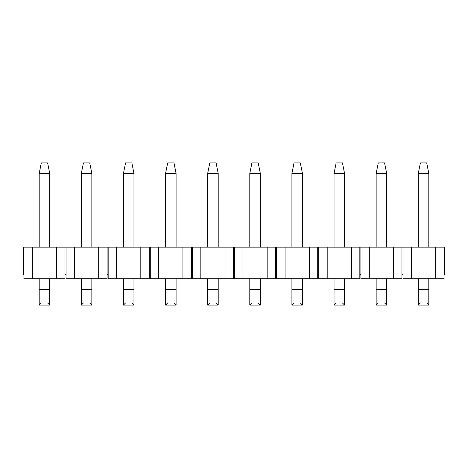 <?xml version="1.0" encoding="UTF-8"?>
<svg xmlns="http://www.w3.org/2000/svg" width="468" height="468" viewBox="0 0 468 468"><rect width="100%" height="100%" fill="white"/><g stroke="black" fill="none" stroke-linecap="round" stroke-linejoin="round"><path stroke-width="0.7" d="M420.381 162.922L426.699 162.922L420.381 162.922L418.275 173.452L420.381 162.922M428.805 173.452L426.699 162.922L428.805 173.452L418.275 173.452L428.805 173.452L428.805 247.162L428.805 173.452M418.275 173.452L418.275 247.162L418.275 173.452M418.275 278.752L418.275 289.282L428.805 289.282L428.805 278.752L428.805 305.077L428.805 289.282L418.275 289.282L418.275 278.752M428.805 305.077L426.699 302.971L428.805 305.077L418.275 305.077L418.275 289.282L418.275 305.077L428.805 305.077L418.275 305.077L420.381 302.971M378.261 162.922L384.579 162.922L378.261 162.922L376.155 173.452L378.261 162.922M386.685 173.452L384.579 162.922L386.685 173.452L376.155 173.452L386.685 173.452L386.685 247.162L386.685 173.452M376.155 173.452L376.155 247.162L376.155 173.452M376.155 278.752L376.155 289.282L386.685 289.282L386.685 278.752L386.685 305.077L386.685 289.282L376.155 289.282L376.155 278.752M376.155 305.077L376.155 289.282L376.155 305.077L386.685 305.077L376.155 305.077L378.261 302.971L376.155 305.077L386.685 305.077L384.579 302.971L386.685 305.077M336.141 162.922L342.459 162.922L336.141 162.922L334.035 173.452L336.141 162.922M344.565 173.452L342.459 162.922L344.565 173.452L334.035 173.452L344.565 173.452L344.565 247.162L344.565 173.452M334.035 173.452L334.035 247.162L334.035 173.452M334.035 278.752L334.035 289.282L344.565 289.282L344.565 278.752L344.565 305.077L344.565 289.282L334.035 289.282L334.035 278.752M344.565 305.077L342.459 302.971L344.565 305.077L334.035 305.077L334.035 289.282L334.035 305.077L344.565 305.077L334.035 305.077L336.141 302.971M294.021 162.922L300.339 162.922L294.021 162.922L291.915 173.452L294.021 162.922M302.445 173.452L300.339 162.922L302.445 173.452L291.915 173.452L302.445 173.452L302.445 247.162L302.445 173.452M291.915 173.452L291.915 247.162L291.915 173.452M291.915 278.752L291.915 289.282L302.445 289.282L302.445 278.752L302.445 305.077L302.445 289.282L291.915 289.282L291.915 278.752M302.445 305.077L300.339 302.971L302.445 305.077L291.915 305.077L291.915 289.282L291.915 305.077L302.445 305.077L291.915 305.077L294.021 302.971M251.901 162.922L258.219 162.922L251.901 162.922L249.795 173.452L251.901 162.922M260.325 173.452L258.219 162.922L260.325 173.452L249.795 173.452L260.325 173.452L260.325 247.162L260.325 173.452M249.795 173.452L249.795 247.162L249.795 173.452M249.795 278.752L249.795 289.282L260.325 289.282L260.325 278.752L260.325 305.077L260.325 289.282L249.795 289.282L249.795 278.752M258.219 302.971L260.325 305.077L249.795 305.077L249.795 289.282L249.795 305.077L260.325 305.077L249.795 305.077L251.901 302.971M209.781 162.922L216.099 162.922L209.781 162.922L207.675 173.452L209.781 162.922M218.205 173.452L216.099 162.922L218.205 173.452L207.675 173.452L218.205 173.452L218.205 247.162L218.205 173.452M207.675 173.452L207.675 247.162L207.675 173.452M207.675 278.752L207.675 289.282L218.205 289.282L218.205 278.752L218.205 305.077L218.205 289.282L207.675 289.282L207.675 278.752M216.099 302.971L218.205 305.077L207.675 305.077L207.675 289.282L207.675 305.077L218.205 305.077L207.675 305.077L209.781 302.971M167.661 162.922L173.979 162.922L167.661 162.922L165.555 173.452L167.661 162.922M176.085 173.452L173.979 162.922L176.085 173.452L165.555 173.452L176.085 173.452L176.085 247.162L176.085 173.452M165.555 173.452L165.555 247.162L165.555 173.452M165.555 278.752L165.555 289.282L176.085 289.282L176.085 278.752L176.085 305.077L176.085 289.282L165.555 289.282L165.555 278.752M173.979 302.971L176.085 305.077L165.555 305.077L165.555 289.282L165.555 305.077L176.085 305.077L165.555 305.077L167.661 302.971M125.541 162.922L131.859 162.922L125.541 162.922L123.435 173.452L125.541 162.922M133.965 173.452L131.859 162.922L133.965 173.452L123.435 173.452L133.965 173.452L133.965 247.162L133.965 173.452M123.435 173.452L123.435 247.162L123.435 173.452M123.435 278.752L123.435 289.282L133.965 289.282L133.965 278.752L133.965 305.077L133.965 289.282L123.435 289.282L123.435 278.752M123.435 305.077L123.435 289.282L123.435 305.077L133.965 305.077L123.435 305.077L125.541 302.971L123.435 305.077L133.965 305.077L131.859 302.971L133.965 305.077M83.421 162.922L89.739 162.922L83.421 162.922L81.315 173.452L83.421 162.922M91.845 173.452L89.739 162.922L91.845 173.452L81.315 173.452L91.845 173.452L91.845 247.162L91.845 173.452M81.315 173.452L81.315 247.162L81.315 173.452M81.315 278.752L81.315 289.282L91.845 289.282L91.845 278.752L91.845 305.077L91.845 289.282L81.315 289.282L81.315 278.752M89.739 302.971L91.845 305.077L81.315 305.077L81.315 289.282L81.315 305.077L91.845 305.077L81.315 305.077L83.421 302.971M41.301 162.922L47.619 162.922L41.301 162.922L39.195 173.452L41.301 162.922M49.725 173.452L47.619 162.922L49.725 173.452L39.195 173.452L49.725 173.452L49.725 247.162L49.725 173.452M39.195 173.452L39.195 247.162L39.195 173.452M39.195 278.752L39.195 289.282L49.725 289.282L49.725 278.752L49.725 305.077L49.725 289.282L39.195 289.282L39.195 278.752M49.725 305.077L47.619 302.971L49.725 305.077L39.195 305.077L39.195 289.282L39.195 305.077L49.725 305.077L39.195 305.077L41.301 302.971M23.4 247.162L444.6 247.162L23.4 247.162L23.4 274.541L23.4 247.162M23.926 274.541L23.926 247.162L23.926 278.752L32.35 278.752L32.35 247.162L32.35 278.752L56.569 278.752L56.569 247.162L56.569 278.752L64.993 278.752L64.993 247.162L64.993 274.541L66.046 274.541L66.046 247.162L66.046 278.752L74.47 278.752L74.47 247.162L74.47 278.752L98.689 278.752L98.689 247.162L98.689 278.752L107.113 278.752L107.113 247.162L107.113 274.541L108.166 274.541L108.166 247.162L108.166 278.752L116.591 278.752L116.591 247.162L116.591 278.752L140.809 278.752L140.809 247.162L140.809 278.752L149.233 278.752L149.233 247.162L149.233 274.541L150.286 274.541L150.286 247.162L150.286 278.752L158.71 278.752L158.71 247.162L158.71 278.752L182.929 278.752L182.929 247.162L182.929 278.752L191.353 278.752L191.353 247.162L191.353 274.541L192.406 274.541L192.406 247.162L192.406 278.752L200.831 278.752L200.831 247.162L200.831 278.752L225.049 278.752L225.049 247.162L225.049 278.752L233.474 278.752L233.474 247.162L233.474 274.541L234.526 274.541L234.526 247.162L234.526 278.752L242.951 278.752L242.951 247.162L242.951 278.752L267.169 278.752L267.169 247.162L267.169 278.752L275.594 278.752L275.594 247.162L275.594 274.541L276.646 274.541L276.646 247.162L276.646 278.752L285.07 278.752L285.07 247.162L285.07 278.752L309.29 278.752L309.29 247.162L309.29 278.752L317.714 278.752L317.714 247.162L317.714 274.541L318.766 274.541L318.766 247.162L318.766 278.752L327.19 278.752L327.19 247.162L327.19 278.752L351.409 278.752L351.409 247.162L351.409 278.752L359.834 278.752L359.834 247.162L359.834 274.541L360.886 274.541L360.886 247.162L360.886 278.752L369.31 278.752L369.31 247.162L369.31 278.752L393.529 278.752L393.529 247.162L393.529 278.752L401.953 278.752L401.953 247.162L401.953 274.541L403.006 274.541L403.006 247.162L403.006 278.752L411.43 278.752L411.43 247.162L411.43 278.752L435.649 278.752L435.649 247.162L435.649 278.752L444.073 278.752L444.073 247.162L444.073 274.541L444.6 274.541L444.6 247.162L444.6 274.541L444.073 274.541L444.073 278.752L403.006 278.752L403.006 274.541L401.953 274.541L401.953 278.752L360.886 278.752L360.886 274.541L359.834 274.541L359.834 278.752L318.766 278.752L318.766 274.541L317.714 274.541L317.714 278.752L276.646 278.752L276.646 274.541L275.594 274.541L275.594 278.752L234.526 278.752L234.526 274.541L233.474 274.541L233.474 278.752L192.406 278.752L192.406 274.541L191.353 274.541L191.353 278.752L150.286 278.752L150.286 274.541L149.233 274.541L149.233 278.752L108.166 278.752L108.166 274.541L107.113 274.541L107.113 278.752L66.046 278.752L66.046 274.541L64.993 274.541L64.993 278.752L23.926 278.752L23.926 274.541L23.4 274.541L23.926 274.541"/></g></svg>
